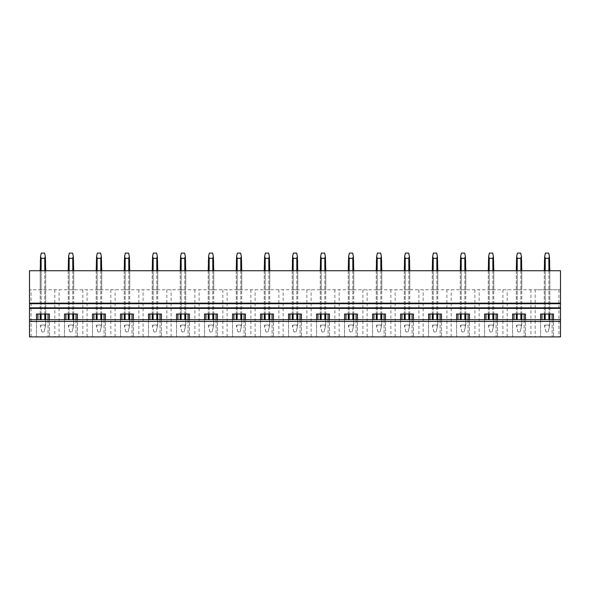 <?xml version="1.0" encoding="UTF-8"?>
<svg xmlns="http://www.w3.org/2000/svg" width="590" height="590" viewBox="0 0 590 590"><rect width="100%" height="100%" fill="white"/><g stroke="black" fill="none" stroke-linecap="round" stroke-linejoin="round"><path stroke-width="0.44" stroke-dasharray="2.95 2.21" d="M54.826 289.764L54.826 336.897L29.5 336.897L29.5 270.744L560.5 270.744L560.5 336.897L560.5 289.764L560.5 336.897L29.5 336.897L560.5 336.897L535.174 336.897L535.174 289.764L560.5 289.764L29.5 289.764L535.174 289.764M54.826 336.897L535.174 336.897M29.5 319.699L560.5 319.699M560.5 307.847L29.5 307.847M29.5 303.71L560.5 303.71M45.71 270.744L44.781 270.744L45.71 270.744L45.71 314.02M41.123 270.744L44.781 270.744L40.194 270.744L41.123 270.744L41.123 289.764L45.71 289.764L41.123 289.764L41.123 270.744L41.123 314.02M73.713 270.744L72.784 270.744L73.713 270.744L73.713 289.764L72.784 289.764L73.713 289.764L73.713 270.744L73.713 314.02M69.126 270.744L72.784 270.744L68.204 270.744L69.126 270.744L69.126 289.764L68.204 289.764L72.784 289.764L69.126 289.764L69.126 270.744L69.126 314.02M101.716 270.744L100.794 270.744L101.716 270.744L101.716 289.764L100.794 289.764L101.716 289.764L101.716 270.744L101.716 314.02M97.136 270.744L100.794 270.744L96.207 270.744L97.136 270.744L97.136 289.764L96.207 289.764L100.794 289.764L97.136 289.764L97.136 270.744L97.136 314.02M129.726 270.744L128.797 270.744L129.726 270.744L129.726 289.764L128.797 289.764L129.726 289.764L129.726 270.744L129.726 314.02M125.139 270.744L128.797 270.744L124.21 270.744L125.139 270.744L125.139 289.764L124.21 289.764L128.797 289.764L125.139 289.764L125.139 270.744L125.139 314.02M157.729 270.744L156.8 270.744L157.729 270.744L157.729 289.764L156.8 289.764L157.729 289.764L157.729 270.744L157.729 314.02M153.142 270.744L156.8 270.744L152.22 270.744L153.142 270.744L153.142 289.764L152.22 289.764L156.8 289.764L153.142 289.764L153.142 270.744L153.142 314.02M185.732 270.744L184.81 270.744L185.732 270.744L185.732 289.764L180.223 289.764L185.732 289.764L185.732 270.744L185.732 314.02M181.152 270.744L184.81 270.744L180.223 270.744L181.152 270.744L181.152 314.02M213.742 270.744L212.813 270.744L213.742 270.744L213.742 289.764L212.813 289.764L213.742 289.764L213.742 270.744L213.742 314.02M209.155 270.744L212.813 270.744L208.226 270.744L209.155 270.744L209.155 289.764L208.226 289.764L212.813 289.764L209.155 289.764L209.155 270.744L209.155 314.02M241.745 270.744L240.816 270.744L241.745 270.744L241.745 289.764L240.816 289.764L241.745 289.764L241.745 270.744L241.745 314.02M237.158 270.744L240.816 270.744L236.236 270.744L237.158 270.744L237.158 289.764L236.236 289.764L240.816 289.764L237.158 289.764L237.158 270.744L237.158 314.02M269.748 270.744L268.826 270.744L269.748 270.744L269.748 289.764L268.826 289.764L269.748 289.764L269.748 270.744L269.748 314.02M265.168 270.744L268.826 270.744L264.239 270.744L265.168 270.744L265.168 289.764L264.239 289.764L268.826 289.764L265.168 289.764L265.168 270.744L265.168 314.02M297.758 270.744L296.829 270.744L297.758 270.744L297.758 289.764L296.829 289.764L297.758 289.764L297.758 270.744L297.758 314.02M293.171 270.744L296.829 270.744L292.242 270.744L293.171 270.744L293.171 289.764L292.242 289.764L296.829 289.764L293.171 289.764L293.171 270.744L293.171 314.02M325.761 270.744L324.832 270.744L325.761 270.744L325.761 289.764L324.832 289.764L325.761 289.764L325.761 270.744L325.761 314.02M321.174 270.744L324.832 270.744L320.252 270.744L321.174 270.744L321.174 289.764L320.252 289.764L324.832 289.764L321.174 289.764L321.174 270.744L321.174 314.02M353.764 270.744L352.842 270.744L353.764 270.744L353.764 289.764L352.842 289.764L353.764 289.764L353.764 270.744L353.764 314.02M349.184 270.744L352.842 270.744L348.255 270.744L349.184 270.744L349.184 289.764L348.255 289.764L352.842 289.764L349.184 289.764L349.184 270.744L349.184 314.02M381.774 270.744L380.845 270.744L381.774 270.744L381.774 289.764L380.845 289.764L381.774 289.764L381.774 270.744L381.774 314.02M377.187 270.744L380.845 270.744L376.258 270.744L377.187 270.744L377.187 289.764L376.258 289.764L380.845 289.764L377.187 289.764L377.187 270.744L377.187 314.02M409.777 270.744L408.848 270.744L409.777 270.744L409.777 289.764L408.848 289.764L409.777 289.764L409.777 270.744L409.777 314.02M405.19 270.744L408.848 270.744L404.268 270.744L405.19 270.744L405.19 289.764L404.268 289.764L408.848 289.764L405.19 289.764L405.19 270.744L405.19 314.02M437.78 270.744L436.858 270.744L437.78 270.744L437.78 289.764L436.858 289.764L437.78 289.764L437.78 270.744L437.78 314.02M433.2 270.744L436.858 270.744L432.271 270.744L433.2 270.744L433.2 289.764L432.271 289.764L436.858 289.764L433.2 289.764L433.2 270.744L433.2 314.02M465.79 270.744L464.861 270.744L465.79 270.744L465.79 289.764L464.861 289.764L465.79 289.764L465.79 270.744L465.79 314.02M461.203 270.744L464.861 270.744L460.274 270.744L461.203 270.744L461.203 289.764L460.274 289.764L464.861 289.764L461.203 289.764L461.203 270.744L461.203 314.02M493.793 270.744L492.864 270.744L493.793 270.744L493.793 289.764L492.864 289.764L493.793 289.764L493.793 270.744L493.793 314.02M489.206 270.744L492.864 270.744L488.284 270.744L489.206 270.744L489.206 289.764L488.284 289.764L492.864 289.764L489.206 289.764L489.206 270.744L489.206 314.02M521.796 270.744L520.874 270.744L521.796 270.744L521.796 289.764L520.874 289.764L521.796 289.764L521.796 270.744L521.796 314.02M517.216 270.744L520.874 270.744L516.287 270.744L517.216 270.744L517.216 289.764L516.287 289.764L520.874 289.764L517.216 289.764L517.216 270.744L517.216 314.02M549.806 270.744L548.877 270.744L549.806 270.744L549.806 289.764L544.29 289.764L549.806 289.764L549.806 270.744L549.806 314.02M545.219 270.744L548.877 270.744L544.29 270.744L545.219 270.744L545.219 314.02M29.5 336.897L29.5 289.764L29.5 336.897M44.781 270.744L44.781 314.02M40.194 289.764L41.123 289.764L40.194 289.764L40.194 270.744L40.194 289.764M31.078 336.897L31.078 289.764M552.122 319.699L552.122 336.897L552.122 314.02L540.595 314.02L540.595 336.897L540.595 319.699M541.974 319.699L541.974 314.02M524.112 319.699L524.112 336.897L524.112 314.02L512.592 314.02L512.592 336.897L512.592 319.699M513.971 319.699L513.971 314.02M496.109 319.699L496.109 336.897L496.109 314.02L484.589 314.02L484.589 336.897L484.589 319.699M485.968 319.699L485.968 314.02M468.106 319.699L468.106 336.897L468.106 314.02L456.579 314.02L456.579 336.897L456.579 319.699M457.958 319.699L457.958 314.02M440.096 319.699L440.096 336.897L440.096 314.02L428.576 314.02L428.576 336.897L428.576 319.699M429.955 319.699L429.955 314.02M412.093 319.699L412.093 336.897L412.093 314.02L400.573 314.02L400.573 336.897L400.573 319.699M401.952 319.699L401.952 314.02M384.09 319.699L384.09 336.897L384.09 314.02L372.563 314.02L372.563 336.897L372.563 319.699M373.942 319.699L373.942 314.02M356.08 319.699L356.08 336.897L356.08 314.02L344.56 314.02L344.56 336.897L344.56 319.699M345.939 319.699L345.939 314.02M328.077 319.699L328.077 336.897L328.077 314.02L316.557 314.02L316.557 336.897L316.557 319.699M317.936 319.699L317.936 314.02M300.074 319.699L300.074 336.897L300.074 314.02L288.547 314.02L288.547 336.897L288.547 319.699M289.926 319.699L289.926 314.02M272.064 319.699L272.064 336.897L272.064 314.02L260.544 314.02L260.544 336.897L260.544 319.699M261.923 319.699L261.923 314.02M244.061 319.699L244.061 336.897L244.061 314.02L232.541 314.02L232.541 336.897L232.541 319.699M233.92 319.699L233.92 314.02M216.058 319.699L216.058 336.897L216.058 314.02L204.531 314.02L204.531 336.897L204.531 319.699M205.91 319.699L205.91 314.02M188.048 319.699L188.048 336.897L188.048 314.02L176.528 314.02L176.528 336.897L176.528 319.699M177.907 319.699L177.907 314.02M160.045 319.699L160.045 336.897L160.045 314.02L148.525 314.02L148.525 336.897L148.525 319.699M149.904 319.699L149.904 314.02M132.042 319.699L132.042 336.897L132.042 314.02L120.515 314.02L120.515 336.897L120.515 319.699M121.894 319.699L121.894 314.02M104.032 319.699L104.032 336.897L104.032 314.02L92.512 314.02L92.512 336.897L92.512 319.699M93.891 319.699L93.891 314.02M76.029 319.699L76.029 336.897L76.029 314.02L64.509 314.02L64.509 336.897L64.509 319.699M65.888 319.699L65.888 314.02M48.026 319.699L48.026 336.897L48.026 314.02L36.499 314.02L36.499 336.897L36.499 319.699M37.878 319.699L37.878 314.02M59.081 336.897L59.081 289.764M48.026 314.02L49.405 314.02L49.405 336.897L49.405 319.699M72.784 270.744L72.784 314.02M68.204 270.744L68.204 314.02M82.829 289.764L82.829 336.897M87.084 336.897L87.084 289.764M76.029 314.02L77.408 314.02L77.408 336.897L77.408 319.699M100.794 270.744L100.794 314.02M96.207 270.744L96.207 314.02M110.839 289.764L110.839 336.897M115.094 336.897L115.094 289.764M104.032 314.02L105.411 314.02L105.411 336.897L105.411 319.699M128.797 270.744L128.797 314.02M124.21 270.744L124.21 314.02M138.842 289.764L138.842 336.897M143.097 336.897L143.097 289.764M132.042 314.02L133.421 314.02L133.421 336.897L133.421 319.699M156.8 270.744L156.8 314.02M152.22 270.744L152.22 314.02M166.845 289.764L166.845 336.897M171.1 336.897L171.1 289.764M160.045 314.02L161.424 314.02L161.424 336.897L161.424 319.699M184.81 270.744L184.81 314.02M180.223 270.744L180.223 314.02M194.855 289.764L194.855 336.897M199.11 336.897L199.11 289.764M188.048 314.02L189.427 314.02L189.427 336.897L189.427 319.699M212.813 270.744L212.813 314.02M208.226 270.744L208.226 314.02M222.858 289.764L222.858 336.897M227.113 336.897L227.113 289.764M216.058 314.02L217.437 314.02L217.437 336.897L217.437 319.699M240.816 270.744L240.816 314.02M236.236 270.744L236.236 314.02M250.861 289.764L250.861 336.897M255.116 336.897L255.116 289.764M244.061 314.02L245.44 314.02L245.44 336.897L245.44 319.699M268.826 270.744L268.826 314.02M264.239 270.744L264.239 314.02M278.871 289.764L278.871 336.897M283.126 336.897L283.126 289.764M272.064 314.02L273.443 314.02L273.443 336.897L273.443 319.699M296.829 270.744L296.829 314.02M292.242 270.744L292.242 314.02M306.874 289.764L306.874 336.897M311.129 336.897L311.129 289.764M300.074 314.02L301.453 314.02L301.453 336.897L301.453 319.699M324.832 270.744L324.832 314.02M320.252 270.744L320.252 314.02M334.884 289.764L334.884 336.897M339.139 336.897L339.139 289.764M328.077 314.02L329.456 314.02L329.456 336.897L329.456 319.699M352.842 270.744L352.842 314.02M348.255 270.744L348.255 314.02M362.887 289.764L362.887 336.897M367.142 336.897L367.142 289.764M356.08 314.02L357.459 314.02L357.459 336.897L357.459 319.699M380.845 270.744L380.845 314.02M376.258 270.744L376.258 314.02M390.89 289.764L390.89 336.897M395.145 336.897L395.145 289.764M384.09 314.02L385.469 314.02L385.469 336.897L385.469 319.699M408.848 270.744L408.848 314.02M404.268 270.744L404.268 314.02M418.9 289.764L418.9 336.897M423.155 336.897L423.155 289.764M412.093 314.02L413.472 314.02L413.472 336.897L413.472 319.699M436.858 270.744L436.858 314.02M432.271 270.744L432.271 314.02M446.903 289.764L446.903 336.897M451.158 336.897L451.158 289.764M440.096 314.02L441.475 314.02L441.475 336.897L441.475 319.699M464.861 270.744L464.861 314.02M460.274 270.744L460.274 314.02M474.906 289.764L474.906 336.897M479.161 336.897L479.161 289.764M468.106 314.02L469.485 314.02L469.485 336.897L469.485 319.699M492.864 270.744L492.864 314.02M488.284 270.744L488.284 314.02M502.916 289.764L502.916 336.897M507.171 336.897L507.171 289.764M496.109 314.02L497.488 314.02L497.488 336.897L497.488 319.699M520.874 270.744L520.874 314.02M516.287 270.744L516.287 314.02M530.919 289.764L530.919 336.897M524.112 314.02L525.491 314.02L525.491 336.897L525.491 319.699M548.877 270.744L548.877 314.02M544.29 270.744L544.29 314.02M558.922 289.764L558.922 336.897M552.122 314.02L553.501 314.02L553.501 336.897L553.501 319.699M41.846 331.934L40.194 325.046L40.614 326.786L41.123 325.046L40.614 326.786L41.846 331.934L44.051 331.934L41.846 331.934M44.781 319.699L44.781 258.317L45.29 256.333L45.71 258.317L45.71 325.046L44.051 331.934L45.29 326.786L44.781 325.046L41.123 325.046L44.781 325.046L45.29 326.786L45.71 319.699M40.194 319.699L40.194 258.317L40.614 256.333L41.123 258.317L41.123 319.699M40.194 314.02L40.194 270.744M41.123 258.317L44.781 258.317M45.29 256.333L44.611 253.103L41.293 253.103L40.614 256.333M69.856 331.934L68.204 325.046L68.617 326.786L69.126 325.046L68.617 326.786L69.856 331.934L72.061 331.934L69.856 331.934M72.784 319.699L72.784 258.317L73.293 256.333L73.713 258.317L73.713 325.046L72.061 331.934L73.293 326.786L72.784 325.046L69.126 325.046L72.784 325.046L73.293 326.786L73.713 319.699M68.204 319.699L68.204 258.317L68.617 256.333L69.126 258.317L69.126 319.699M69.126 258.317L72.784 258.317M73.293 256.333L72.614 253.103L69.296 253.103L68.617 256.333M97.859 331.934L96.207 325.046L96.62 326.786L97.136 325.046L96.62 326.786L97.859 331.934L100.064 331.934L97.859 331.934M100.794 319.699L100.794 258.317L101.303 256.333L101.716 258.317L101.716 325.046L100.064 331.934L101.303 326.786L100.794 325.046L97.136 325.046L100.794 325.046L101.303 326.786L101.716 319.699M96.207 319.699L96.207 258.317L96.62 256.333L97.136 258.317L97.136 319.699M97.136 258.317L100.794 258.317M101.303 256.333L100.624 253.103L97.306 253.103L96.62 256.333M125.862 331.934L124.21 325.046L124.63 326.786L125.139 325.046L124.63 326.786L125.862 331.934L128.067 331.934L125.862 331.934M128.797 319.699L128.797 258.317L129.306 256.333L129.726 258.317L129.726 325.046L128.067 331.934L129.306 326.786L128.797 325.046L125.139 325.046L128.797 325.046L129.306 326.786L129.726 319.699M124.21 319.699L124.21 258.317L124.63 256.333L125.139 258.317L125.139 319.699M125.139 258.317L128.797 258.317M129.306 256.333L128.627 253.103L125.309 253.103L124.63 256.333M153.872 331.934L152.22 325.046L152.633 326.786L153.142 325.046L152.633 326.786L153.872 331.934L156.077 331.934L153.872 331.934M156.8 319.699L156.8 258.317L157.309 256.333L157.729 258.317L157.729 325.046L156.077 331.934L157.309 326.786L156.8 325.046L153.142 325.046L156.8 325.046L157.309 326.786L157.729 319.699M152.22 319.699L152.22 258.317L152.633 256.333L153.142 258.317L153.142 319.699M153.142 258.317L156.8 258.317M157.309 256.333L156.63 253.103L153.311 253.103L152.633 256.333M181.875 331.934L180.223 325.046L180.636 326.786L181.152 325.046L180.636 326.786L181.875 331.934L184.08 331.934L181.875 331.934M184.81 319.699L184.81 258.317L185.319 256.333L185.732 258.317L185.732 325.046L184.08 331.934L185.319 326.786L184.81 325.046L181.152 325.046L184.81 325.046L185.319 326.786L185.732 319.699M180.223 319.699L180.223 258.317L180.636 256.333L181.152 258.317L181.152 319.699M181.152 258.317L184.81 258.317M185.319 256.333L184.641 253.103L181.322 253.103L180.636 256.333M209.878 331.934L208.226 325.046L208.646 326.786L209.155 325.046L208.646 326.786L209.878 331.934L212.083 331.934L209.878 331.934M212.813 319.699L212.813 258.317L213.322 256.333L213.742 258.317L213.742 325.046L212.083 331.934L213.322 326.786L212.813 325.046L209.155 325.046L212.813 325.046L213.322 326.786L213.742 319.699M208.226 319.699L208.226 258.317L208.646 256.333L209.155 258.317L209.155 319.699M209.155 258.317L212.813 258.317M213.322 256.333L212.643 253.103L209.325 253.103L208.646 256.333M237.888 331.934L236.236 325.046L236.649 326.786L237.158 325.046L236.649 326.786L237.888 331.934L240.093 331.934L237.888 331.934M240.816 319.699L240.816 258.317L241.325 256.333L241.745 258.317L241.745 325.046L240.093 331.934L241.325 326.786L240.816 325.046L237.158 325.046L240.816 325.046L241.325 326.786L241.745 319.699M236.236 319.699L236.236 258.317L236.649 256.333L237.158 258.317L237.158 319.699M237.158 258.317L240.816 258.317M241.325 256.333L240.646 253.103L237.328 253.103L236.649 256.333M265.891 331.934L264.239 325.046L264.659 326.786L265.168 325.046L264.659 326.786L265.891 331.934L268.096 331.934L265.891 331.934M268.826 319.699L268.826 258.317L269.335 256.333L269.748 258.317L269.748 325.046L268.096 331.934L269.335 326.786L268.826 325.046L265.168 325.046L268.826 325.046L269.335 326.786L269.748 319.699M264.239 319.699L264.239 258.317L264.659 256.333L265.168 258.317L265.168 319.699M265.168 258.317L268.826 258.317M269.335 256.333L268.656 253.103L265.338 253.103L264.659 256.333M293.894 331.934L292.242 325.046L292.662 326.786L293.171 325.046L292.662 326.786L293.894 331.934L296.106 331.934L293.894 331.934M296.829 319.699L296.829 258.317L297.338 256.333L297.758 258.317L297.758 325.046L296.106 331.934L297.338 326.786L296.829 325.046L293.171 325.046L296.829 325.046L297.338 326.786L297.758 319.699M292.242 319.699L292.242 258.317L292.662 256.333L293.171 258.317L293.171 319.699M293.171 258.317L296.829 258.317M297.338 256.333L296.659 253.103L293.341 253.103L292.662 256.333M321.904 331.934L320.252 325.046L320.665 326.786L321.174 325.046L320.665 326.786L321.904 331.934L324.109 331.934L321.904 331.934M324.832 319.699L324.832 258.317L325.341 256.333L325.761 258.317L325.761 325.046L324.109 331.934L325.341 326.786L324.832 325.046L321.174 325.046L324.832 325.046L325.341 326.786L325.761 319.699M320.252 319.699L320.252 258.317L320.665 256.333L321.174 258.317L321.174 319.699M321.174 258.317L324.832 258.317M325.341 256.333L324.662 253.103L321.344 253.103L320.665 256.333M349.907 331.934L348.255 325.046L348.675 326.786L349.184 325.046L348.675 326.786L349.907 331.934L352.112 331.934L349.907 331.934M352.842 319.699L352.842 258.317L353.351 256.333L353.764 258.317L353.764 325.046L352.112 331.934L353.351 326.786L352.842 325.046L349.184 325.046L352.842 325.046L353.351 326.786L353.764 319.699M348.255 319.699L348.255 258.317L348.675 256.333L349.184 258.317L349.184 319.699M349.184 258.317L352.842 258.317M353.351 256.333L352.673 253.103L349.354 253.103L348.675 256.333M377.917 331.934L376.258 325.046L376.678 326.786L377.187 325.046L376.678 326.786L377.917 331.934L380.122 331.934L377.917 331.934M380.845 319.699L380.845 258.317L381.354 256.333L381.774 258.317L381.774 325.046L380.122 331.934L381.354 326.786L380.845 325.046L377.187 325.046L380.845 325.046L381.354 326.786L381.774 319.699M376.258 319.699L376.258 258.317L376.678 256.333L377.187 258.317L377.187 319.699M377.187 258.317L380.845 258.317M381.354 256.333L380.675 253.103L377.357 253.103L376.678 256.333M405.92 331.934L404.268 325.046L404.681 326.786L405.19 325.046L404.681 326.786L405.92 331.934L408.125 331.934L405.92 331.934M408.848 319.699L408.848 258.317L409.364 256.333L409.777 258.317L409.777 325.046L408.125 331.934L409.364 326.786L408.848 325.046L405.19 325.046L408.848 325.046L409.364 326.786L409.777 319.699M404.268 319.699L404.268 258.317L404.681 256.333L405.19 258.317L405.19 319.699M405.19 258.317L408.848 258.317M409.364 256.333L408.678 253.103L405.36 253.103L404.681 256.333M433.923 331.934L432.271 325.046L432.691 326.786L433.2 325.046L432.691 326.786L433.923 331.934L436.128 331.934L433.923 331.934M436.858 319.699L436.858 258.317L437.367 256.333L437.78 258.317L437.78 325.046L436.128 331.934L437.367 326.786L436.858 325.046L433.2 325.046L436.858 325.046L437.367 326.786L437.78 319.699M432.271 319.699L432.271 258.317L432.691 256.333L433.2 258.317L433.2 319.699M433.2 258.317L436.858 258.317M437.367 256.333L436.689 253.103L433.37 253.103L432.691 256.333M461.933 331.934L460.274 325.046L460.694 326.786L461.203 325.046L460.694 326.786L461.933 331.934L464.138 331.934L461.933 331.934M464.861 319.699L464.861 258.317L465.37 256.333L465.79 258.317L465.79 325.046L464.138 331.934L465.37 326.786L464.861 325.046L461.203 325.046L464.861 325.046L465.37 326.786L465.79 319.699M460.274 319.699L460.274 258.317L460.694 256.333L461.203 258.317L461.203 319.699M461.203 258.317L464.861 258.317M465.37 256.333L464.691 253.103L461.373 253.103L460.694 256.333M489.936 331.934L488.284 325.046L488.697 326.786L489.206 325.046L488.697 326.786L489.936 331.934L492.141 331.934L489.936 331.934M492.864 319.699L492.864 258.317L493.38 256.333L493.793 258.317L493.793 325.046L492.141 331.934L493.38 326.786L492.864 325.046L489.206 325.046L492.864 325.046L493.38 326.786L493.793 319.699M488.284 319.699L488.284 258.317L488.697 256.333L489.206 258.317L489.206 319.699M489.206 258.317L492.864 258.317M493.38 256.333L492.694 253.103L489.375 253.103L488.697 256.333M517.939 331.934L516.287 325.046L516.707 326.786L517.216 325.046L516.707 326.786L517.939 331.934L520.144 331.934L517.939 331.934M520.874 319.699L520.874 258.317L521.383 256.333L521.796 258.317L521.796 325.046L520.144 331.934L521.383 326.786L520.874 325.046L517.216 325.046L520.874 325.046L521.383 326.786L521.796 319.699M516.287 319.699L516.287 258.317L516.707 256.333L517.216 258.317L517.216 319.699M517.216 258.317L520.874 258.317M521.383 256.333L520.705 253.103L517.386 253.103L516.707 256.333M545.949 331.934L544.29 325.046L544.71 326.786L545.219 325.046L544.71 326.786L545.949 331.934L548.154 331.934L545.949 331.934M548.877 319.699L548.877 258.317L549.386 256.333L549.806 258.317L549.806 325.046L548.154 331.934L549.386 326.786L548.877 325.046L545.219 325.046L548.877 325.046L549.386 326.786L549.806 319.699M544.29 319.699L544.29 258.317L544.71 256.333L545.219 258.317L545.219 319.699M545.219 258.317L548.877 258.317M549.386 256.333L548.707 253.103L545.389 253.103L544.71 256.333"/><path stroke-width="0.89" d="M29.5 321.462L29.5 336.897L560.5 336.897L560.5 319.699L29.5 319.699L29.5 321.462L560.5 321.462M64.509 319.699L64.509 314.02L77.408 314.02L77.408 319.699M92.512 319.699L92.512 314.02L105.411 314.02L105.411 319.699M120.515 319.699L120.515 314.02L133.421 314.02L133.421 319.699M148.525 319.699L148.525 314.02L161.424 314.02L161.424 319.699M176.528 319.699L176.528 314.02L189.427 314.02L189.427 319.699M204.531 319.699L204.531 314.02L217.437 314.02L217.437 319.699M232.541 319.699L232.541 314.02L245.44 314.02L245.44 319.699M260.544 319.699L260.544 314.02L273.443 314.02L273.443 319.699M288.547 319.699L288.547 314.02L301.453 314.02L301.453 319.699M316.557 319.699L316.557 314.02L329.456 314.02L329.456 319.699M344.56 319.699L344.56 314.02L357.459 314.02L357.459 319.699M372.563 319.699L372.563 314.02L385.469 314.02L385.469 319.699M400.573 319.699L400.573 314.02L413.472 314.02L413.472 319.699M428.576 319.699L428.576 314.02L441.475 314.02L441.475 319.699M456.579 319.699L456.579 314.02L469.485 314.02L469.485 319.699M484.589 319.699L484.589 314.02L497.488 314.02L497.488 319.699M512.592 319.699L512.592 314.02L525.491 314.02L525.491 319.699M540.595 319.699L540.595 314.02L553.501 314.02L553.501 319.699M29.5 303.71L560.5 303.71L560.5 303.157L29.5 303.157L29.5 307.847L560.5 307.847L560.5 319.699M29.5 307.847L29.5 319.699M36.499 319.699L36.499 314.02L49.405 314.02L49.405 319.699M560.5 303.71L560.5 307.847M560.5 303.157L560.5 270.744L29.5 270.744L29.5 303.157M37.878 319.699L37.878 314.02M48.026 319.699L48.026 314.02M65.888 319.699L65.888 314.02M76.029 319.699L76.029 314.02M93.891 319.699L93.891 314.02M104.032 319.699L104.032 314.02M121.894 319.699L121.894 314.02M132.042 319.699L132.042 314.02M149.904 319.699L149.904 314.02M160.045 319.699L160.045 314.02M177.907 319.699L177.907 314.02M188.048 319.699L188.048 314.02M205.91 319.699L205.91 314.02M216.058 319.699L216.058 314.02M233.92 319.699L233.92 314.02M244.061 319.699L244.061 314.02M261.923 319.699L261.923 314.02M272.064 319.699L272.064 314.02M289.926 319.699L289.926 314.02M300.074 319.699L300.074 314.02M317.936 319.699L317.936 314.02M328.077 319.699L328.077 314.02M345.939 319.699L345.939 314.02M356.08 319.699L356.08 314.02M373.942 319.699L373.942 314.02M384.09 319.699L384.09 314.02M401.952 319.699L401.952 314.02M412.093 319.699L412.093 314.02M429.955 319.699L429.955 314.02M440.096 319.699L440.096 314.02M457.958 319.699L457.958 314.02M468.106 319.699L468.106 314.02M485.968 319.699L485.968 314.02M496.109 319.699L496.109 314.02M513.971 319.699L513.971 314.02M524.112 319.699L524.112 314.02M541.974 319.699L541.974 314.02M552.122 319.699L552.122 314.02M41.123 319.699L41.123 314.02M41.123 270.744L41.123 258.317L40.614 256.333L40.194 270.744M44.781 319.699L44.781 314.02M44.781 270.744L44.781 258.317L41.123 258.317M40.194 319.699L40.194 314.02M44.781 258.317L45.29 256.333L44.611 253.103L41.293 253.103L40.614 256.333M45.71 319.699L45.71 314.02M45.71 270.744L45.29 256.333M69.126 319.699L69.126 314.02M69.126 270.744L69.126 258.317L68.617 256.333L68.204 270.744M72.784 319.699L72.784 314.02M72.784 270.744L72.784 258.317L69.126 258.317M68.204 319.699L68.204 314.02M72.784 258.317L73.293 256.333L72.614 253.103L69.296 253.103L68.617 256.333M73.713 319.699L73.713 314.02M73.713 270.744L73.293 256.333M97.136 319.699L97.136 314.02M97.136 270.744L97.136 258.317L96.62 256.333L96.207 270.744M100.794 319.699L100.794 314.02M100.794 270.744L100.794 258.317L97.136 258.317M96.207 319.699L96.207 314.02M100.794 258.317L101.303 256.333L100.624 253.103L97.306 253.103L96.62 256.333M101.716 319.699L101.716 314.02M101.716 270.744L101.303 256.333M125.139 319.699L125.139 314.02M125.139 270.744L125.139 258.317L124.63 256.333L124.21 270.744M128.797 319.699L128.797 314.02M128.797 270.744L128.797 258.317L125.139 258.317M124.21 319.699L124.21 314.02M128.797 258.317L129.306 256.333L128.627 253.103L125.309 253.103L124.63 256.333M129.726 319.699L129.726 314.02M129.726 270.744L129.306 256.333M153.142 319.699L153.142 314.02M153.142 270.744L153.142 258.317L152.633 256.333L152.22 270.744M156.8 319.699L156.8 314.02M156.8 270.744L156.8 258.317L153.142 258.317M152.22 319.699L152.22 314.02M156.8 258.317L157.309 256.333L156.63 253.103L153.311 253.103L152.633 256.333M157.729 319.699L157.729 314.02M157.729 270.744L157.309 256.333M181.152 319.699L181.152 314.02M181.152 270.744L181.152 258.317L180.636 256.333L180.223 270.744M184.81 319.699L184.81 314.02M184.81 270.744L184.81 258.317L181.152 258.317M180.223 319.699L180.223 314.02M184.81 258.317L185.319 256.333L184.641 253.103L181.322 253.103L180.636 256.333M185.732 319.699L185.732 314.02M185.732 270.744L185.319 256.333M209.155 319.699L209.155 314.02M209.155 270.744L209.155 258.317L208.646 256.333L208.226 270.744M212.813 319.699L212.813 314.02M212.813 270.744L212.813 258.317L209.155 258.317M208.226 319.699L208.226 314.02M212.813 258.317L213.322 256.333L212.643 253.103L209.325 253.103L208.646 256.333M213.742 319.699L213.742 314.02M213.742 270.744L213.322 256.333M237.158 319.699L237.158 314.02M237.158 270.744L237.158 258.317L236.649 256.333L236.236 270.744M240.816 319.699L240.816 314.02M240.816 270.744L240.816 258.317L237.158 258.317M236.236 319.699L236.236 314.02M240.816 258.317L241.325 256.333L240.646 253.103L237.328 253.103L236.649 256.333M241.745 319.699L241.745 314.02M241.745 270.744L241.325 256.333M265.168 319.699L265.168 314.02M265.168 270.744L265.168 258.317L264.659 256.333L264.239 270.744M268.826 319.699L268.826 314.02M268.826 270.744L268.826 258.317L265.168 258.317M264.239 319.699L264.239 314.02M268.826 258.317L269.335 256.333L268.656 253.103L265.338 253.103L264.659 256.333M269.748 319.699L269.748 314.02M269.748 270.744L269.335 256.333M293.171 319.699L293.171 314.02M293.171 270.744L293.171 258.317L292.662 256.333L292.242 270.744M296.829 319.699L296.829 314.02M296.829 270.744L296.829 258.317L293.171 258.317M292.242 319.699L292.242 314.02M296.829 258.317L297.338 256.333L296.659 253.103L293.341 253.103L292.662 256.333M297.758 319.699L297.758 314.02M297.758 270.744L297.338 256.333M321.174 319.699L321.174 314.02M321.174 270.744L321.174 258.317L320.665 256.333L320.252 270.744M324.832 319.699L324.832 314.02M324.832 270.744L324.832 258.317L321.174 258.317M320.252 319.699L320.252 314.02M324.832 258.317L325.341 256.333L324.662 253.103L321.344 253.103L320.665 256.333M325.761 319.699L325.761 314.02M325.761 270.744L325.341 256.333M349.184 319.699L349.184 314.02M349.184 270.744L349.184 258.317L348.675 256.333L348.255 270.744M352.842 319.699L352.842 314.02M352.842 270.744L352.842 258.317L349.184 258.317M348.255 319.699L348.255 314.02M352.842 258.317L353.351 256.333L352.673 253.103L349.354 253.103L348.675 256.333M353.764 319.699L353.764 314.02M353.764 270.744L353.351 256.333M377.187 319.699L377.187 314.02M377.187 270.744L377.187 258.317L376.678 256.333L376.258 270.744M380.845 319.699L380.845 314.02M380.845 270.744L380.845 258.317L377.187 258.317M376.258 319.699L376.258 314.02M380.845 258.317L381.354 256.333L380.675 253.103L377.357 253.103L376.678 256.333M381.774 319.699L381.774 314.02M381.774 270.744L381.354 256.333M405.19 319.699L405.19 314.02M405.19 270.744L405.19 258.317L404.681 256.333L404.268 270.744M408.848 319.699L408.848 314.02M408.848 270.744L408.848 258.317L405.19 258.317M404.268 319.699L404.268 314.02M408.848 258.317L409.364 256.333L408.678 253.103L405.36 253.103L404.681 256.333M409.777 319.699L409.777 314.02M409.777 270.744L409.364 256.333M433.2 319.699L433.2 314.02M433.2 270.744L433.2 258.317L432.691 256.333L432.271 270.744M436.858 319.699L436.858 314.02M436.858 270.744L436.858 258.317L433.2 258.317M432.271 319.699L432.271 314.02M436.858 258.317L437.367 256.333L436.689 253.103L433.37 253.103L432.691 256.333M437.78 319.699L437.78 314.02M437.78 270.744L437.367 256.333M461.203 319.699L461.203 314.02M461.203 270.744L461.203 258.317L460.694 256.333L460.274 270.744M464.861 319.699L464.861 314.02M464.861 270.744L464.861 258.317L461.203 258.317M460.274 319.699L460.274 314.02M464.861 258.317L465.37 256.333L464.691 253.103L461.373 253.103L460.694 256.333M465.79 319.699L465.79 314.02M465.79 270.744L465.37 256.333M489.206 319.699L489.206 314.02M489.206 270.744L489.206 258.317L488.697 256.333L488.284 270.744M492.864 319.699L492.864 314.02M492.864 270.744L492.864 258.317L489.206 258.317M488.284 319.699L488.284 314.02M492.864 258.317L493.38 256.333L492.694 253.103L489.375 253.103L488.697 256.333M493.793 319.699L493.793 314.02M493.793 270.744L493.38 256.333M517.216 319.699L517.216 314.02M517.216 270.744L517.216 258.317L516.707 256.333L516.287 270.744M520.874 319.699L520.874 314.02M520.874 270.744L520.874 258.317L517.216 258.317M516.287 319.699L516.287 314.02M520.874 258.317L521.383 256.333L520.705 253.103L517.386 253.103L516.707 256.333M521.796 319.699L521.796 314.02M521.796 270.744L521.383 256.333M545.219 319.699L545.219 314.02M545.219 270.744L545.219 258.317L544.71 256.333L544.29 270.744M548.877 319.699L548.877 314.02M548.877 270.744L548.877 258.317L545.219 258.317M544.29 319.699L544.29 314.02M548.877 258.317L549.386 256.333L548.707 253.103L545.389 253.103L544.71 256.333M549.806 319.699L549.806 314.02M549.806 270.744L549.386 256.333M29.5 308.393L560.5 308.393"/></g></svg>

